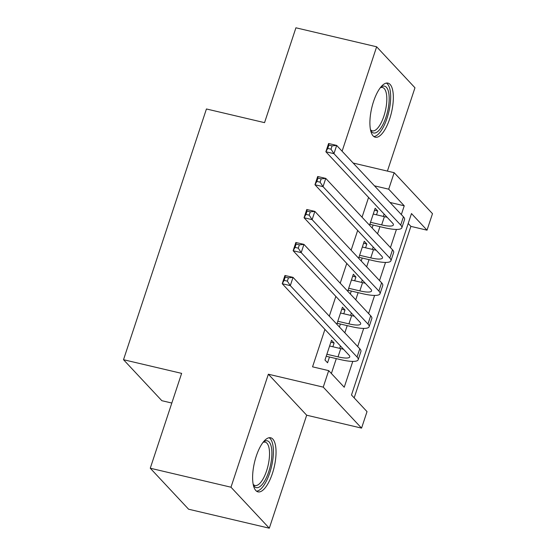 <?xml version="1.0" encoding="UTF-8"?>
<svg xmlns="http://www.w3.org/2000/svg" width="556" height="556" viewBox="0 0 556 556"><rect width="100%" height="100%" fill="white"/><g stroke="black" fill="none" stroke-linecap="round" stroke-linejoin="round"><path stroke-width="0.83" d="M272.405 473.455A27.786 10.126 103.2 0 0 270.689 437.774A27.786 10.126 103.2 0 0 256.253 456.177A27.786 10.126 103.2 0 0 257.97 491.865A27.786 10.126 103.2 0 0 272.405 473.455M389.7 118.81A27.786 10.126 103.2 0 0 387.977 83.122A27.786 10.126 103.2 0 0 373.542 101.526A27.786 10.126 103.2 0 0 375.258 137.214A27.786 10.126 103.2 0 0 389.7 118.81M374.466 185.836L388.707 189.186L394.162 172.687L432.485 213.678L427.029 230.177L411.489 213.56L351.482 395.003L367.023 411.621L361.567 428.12L323.245 387.129L328.693 370.63L344.233 387.247L352.782 361.4M306.676 415.207L268.353 374.216L230.983 487.209L150.266 468.221L188.588 509.213L269.306 528.2L306.676 415.207L361.567 428.12M171.825 403.044L161.838 400.695L123.515 359.704L206.436 108.976L264.552 122.647L295.924 27.8L376.641 46.787L342.1 151.218M387.407 171.102L414.964 87.778L376.641 46.787M354.165 397.874L410.884 226.375L427.029 230.177M230.983 487.209L269.306 528.2M332.863 346.763L334.107 342.996L331.515 340.223L324.975 360.024L327.56 362.79L329.472 357.015M343.775 313.772L345.019 310.005L342.426 307.239L336.818 324.211M354.679 280.787L355.93 277.013L353.338 274.247L347.729 291.219M365.591 247.795L366.842 244.021L364.25 241.255L358.634 258.227M410.884 226.375L408.201 223.505M368.579 197.436L362.039 217.201M357.668 230.427L351.128 250.193M346.756 263.419L340.216 283.185M335.845 296.411L329.305 316.176M324.933 329.395L312.555 366.835L328.693 370.63M331.383 373.5L336.304 358.62M339.688 348.369L340.467 346.02M344.845 332.794L347.208 325.635M350.6 315.377L351.378 313.028M355.757 299.802L358.12 292.644M361.511 282.392L362.29 280.036M366.661 266.81L369.031 259.652M372.423 249.401L373.201 247.045M377.573 233.819L379.943 226.66M383.334 216.409L384.113 214.053M376.502 214.804L377.753 211.037L375.161 208.264L369.545 225.236M372.138 228.009L373.111 225.055M361.226 260.993L362.199 258.047M350.315 293.985L351.295 291.038M339.403 326.977L340.383 324.03M268.353 374.216L323.245 387.129M353.157 163.047L394.162 172.687M150.266 468.221L181.631 373.375L123.515 359.704M401.335 214.581L404.24 205.803L388.707 189.186M357.696 346.541L363.693 328.408M368.607 313.549L374.605 295.417M379.519 280.558L385.517 262.432M390.43 247.573L396.421 229.44M389.999 202.453L404.24 205.803M374.501 210.272L377.753 211.037M363.589 243.257L366.842 244.021M352.678 276.249L355.93 277.013M341.766 309.24L345.019 310.005M330.855 342.232L334.107 342.996M370.525 222.282L381.659 224.902A17.813 3.92 -161.7 0 0 393.391 224.958A17.813 3.92 -161.7 0 0 392.626 223.165L325.872 151.76L328.603 143.511L336.672 145.415L403.427 216.812A26.716 5.873 18.3 0 1 404.573 219.509L401.849 227.751A26.716 5.873 18.3 0 1 384.252 227.675L369.865 224.29M373.25 214.039L384.391 216.659A17.813 3.92 -161.7 0 0 387.073 217.229M332.085 145.874L328.86 145.116L327.769 148.417L330.994 149.175L332.085 145.874L336.672 145.415L333.947 153.658L400.702 225.062A26.716 5.873 18.3 0 1 401.849 227.751M330.994 149.175L333.947 153.658L325.872 151.76L327.769 148.417M328.86 145.116L328.603 143.511M380.638 87.327A24.04 8.764 -76.8 0 1 380.763 87.236A24.04 8.764 -76.8 0 1 388.755 93.012A24.04 8.764 -76.8 0 1 386.024 117.038A24.04 8.764 -76.8 0 1 370.63 130.312A24.04 8.764 -76.8 0 1 370.56 130.18M370.449 129.631A22.261 8.118 103.2 0 0 372.325 130.855A22.261 8.118 103.2 0 0 383.897 116.107A22.261 8.118 103.2 0 0 382.521 87.507A22.261 8.118 103.2 0 0 380.297 87.772M373.799 136.526A27.605 10.064 103.2 0 0 387.059 118.15A27.605 10.064 103.2 0 0 386.371 83.094M263.349 441.978A24.04 8.764 -76.8 0 1 263.474 441.888A24.04 8.764 -76.8 0 1 264.628 441.186A24.04 8.764 -76.8 0 1 271.481 459.548A24.04 8.764 -76.8 0 1 258.867 487.237A24.04 8.764 -76.8 0 1 253.341 484.957A24.04 8.764 -76.8 0 1 253.272 484.825M253.161 484.276A22.261 8.118 103.2 0 0 255.037 485.499A22.261 8.118 103.2 0 0 257.463 485.152A22.261 8.118 103.2 0 0 268.68 462.592A22.261 8.118 103.2 0 0 265.233 442.159A22.261 8.118 103.2 0 0 263.009 442.416M256.511 491.17A27.605 10.064 103.2 0 0 258.436 490.642A27.605 10.064 103.2 0 0 272.065 464.121A27.605 10.064 103.2 0 0 269.083 437.739M359.614 255.273L370.755 257.894A17.813 3.92 -161.7 0 0 382.479 257.949A17.813 3.92 -161.7 0 0 381.715 256.156L314.96 184.752L317.691 176.502L325.76 178.4L392.515 249.804A26.716 5.873 18.3 0 1 393.662 252.5L390.938 260.743A26.716 5.873 18.3 0 1 373.34 260.667L358.947 257.282M362.338 247.031L373.479 249.651A17.813 3.92 -161.7 0 0 376.169 250.214M321.173 178.865L317.949 178.108L316.857 181.409L320.082 182.166L321.173 178.865L325.76 178.4L323.036 186.649L389.791 258.053A26.716 5.873 18.3 0 1 390.938 260.743M320.082 182.166L323.036 186.649L314.96 184.752L316.857 181.409M317.949 178.108L317.691 176.502M348.702 288.265L359.843 290.885A17.813 3.92 -161.7 0 0 371.575 290.941A17.813 3.92 -161.7 0 0 370.803 289.141L304.056 217.743L306.78 209.494L314.849 211.391L381.604 282.795A26.716 5.873 18.3 0 1 382.757 285.485L380.026 293.735A26.716 5.873 18.3 0 1 362.429 293.658L348.042 290.274M351.427 280.015L362.568 282.636A17.813 3.92 -161.7 0 0 365.257 283.206M310.269 211.857L307.037 211.099L305.946 214.394L309.178 215.158L310.269 211.857L314.849 211.391L312.125 219.641L378.879 291.045A26.716 5.873 18.3 0 1 380.026 293.735M309.178 215.158L312.125 219.641L304.056 217.743L305.946 214.394M307.037 211.099L306.78 209.494M337.791 321.257L348.932 323.877A17.813 3.92 -161.7 0 0 360.663 323.933A17.813 3.92 -161.7 0 0 359.899 322.132L293.144 250.735L295.868 242.485L303.944 244.383L370.692 315.787A26.716 5.873 18.3 0 1 371.846 318.477L369.114 326.726A26.716 5.873 18.3 0 1 351.517 326.643L337.131 323.258M340.522 313.007L351.656 315.627A17.813 3.92 -161.7 0 0 354.346 316.197M299.357 244.849L296.126 244.091L295.034 247.385L298.266 248.15L299.357 244.849L303.944 244.383L301.213 252.632L367.968 324.03A26.716 5.873 18.3 0 1 369.114 326.726M298.266 248.15L301.213 252.632L293.144 250.735L295.034 247.385M296.126 244.091L295.868 242.485M326.879 354.248L338.02 356.869A17.813 3.92 -161.7 0 0 349.752 356.917A17.813 3.92 -161.7 0 0 348.987 355.124L282.233 283.72L284.957 275.477L293.033 277.375L359.788 348.779A26.716 5.873 18.3 0 1 360.934 351.468L358.203 359.718A26.716 5.873 18.3 0 1 340.613 359.635L326.219 356.25M329.611 345.999L340.745 348.619A17.813 3.92 -161.7 0 0 343.434 349.189M288.446 277.84L285.214 277.076L284.123 280.377L287.355 281.134L288.446 277.84L293.033 277.375L290.301 285.624L357.056 357.022A26.716 5.873 18.3 0 1 358.203 359.718M287.355 281.134L290.301 285.624L282.233 283.72L284.123 280.377M285.214 277.076L284.957 275.477M384.391 216.659L381.659 224.902M403.427 216.812L400.702 225.062M373.479 249.651L370.755 257.894M392.515 249.804L389.791 258.053M362.568 282.636L359.843 290.885M381.604 282.795L378.879 291.045M351.656 315.627L348.932 323.877M370.692 315.787L367.968 324.03M340.745 348.619L338.02 356.869M359.788 348.779L357.056 357.022"/></g></svg>
